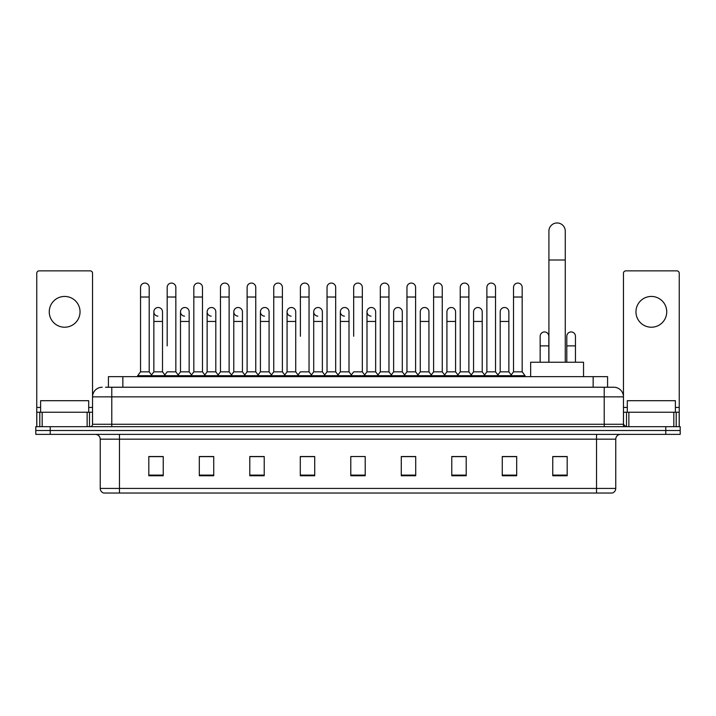 <?xml version="1.0" encoding="UTF-8"?>
<svg xmlns="http://www.w3.org/2000/svg" width="716" height="716" viewBox="0 0 716 716"><rect width="100%" height="100%" fill="white"/><g stroke="black" fill="none" stroke-linecap="round" stroke-linejoin="round"><path stroke-width="1.07" d="M108.42 387.24L108.42 376.661L607.58 376.661L607.58 387.24M105.753 387.24L610.471 387.24M105.529 387.24L111.786 387.24L111.786 396.852L92.543 396.852L92.543 424.266A2.408 2.408 0 0 1 90.144 426.673M102.164 387.24A9.621 9.621 0 0 0 92.543 396.852L92.543 273.27A2.408 2.408 0 0 0 90.144 270.863L39.165 270.863A2.408 2.408 0 0 0 36.758 273.27L36.758 412.246L42.172 412.246L42.172 426.673M613.836 387.24A9.621 9.621 0 0 1 623.457 396.852L604.215 396.852L604.215 387.24L613.693 387.24M673.828 426.673L673.828 412.246L679.242 412.246L679.242 426.673L679.242 273.27A2.408 2.408 0 0 0 676.835 270.863L625.856 270.863A2.408 2.408 0 0 0 623.457 273.27L623.457 424.266L625.856 426.673M50.227 426.673L35.8 426.673L35.8 430.522L50.227 430.522L35.8 430.522L35.8 434.37L50.227 434.37L50.227 430.522L665.773 430.522L50.227 430.522L50.227 426.673L665.773 426.673L665.773 430.522L680.2 430.522L665.773 430.522L665.773 434.37L50.227 434.37M680.2 426.673L680.2 430.522L680.2 426.673L665.773 426.673M615.76 488.419C615.626 490.72 614.471 492.259 612.296 493.038L596.526 493.038L596.526 488.419L615.76 488.419L615.76 439.176A4.806 4.806 0 0 1 620.566 434.37M596.526 493.038L103.704 493.038A4.806 4.806 0 0 1 100.24 488.419L100.24 439.176C99.954 436.259 98.352 434.648 95.434 434.37M567.188 475.773L567.188 456.531L552.761 456.531L552.761 475.773L567.188 475.773M516.692 475.773L516.692 456.531L502.265 456.531L502.265 475.773L516.692 475.773M466.205 475.773L466.205 456.531L451.778 456.531L451.778 475.773L466.205 475.773M415.71 475.773L415.71 456.531L401.282 456.531L401.282 475.773L415.71 475.773M163.239 475.773L163.239 456.531L148.812 456.531L148.812 475.773L163.239 475.773M213.735 475.773L213.735 456.531L199.308 456.531L199.308 475.773L213.735 475.773M264.222 475.773L264.222 456.531L249.795 456.531L249.795 475.773L264.222 475.773M314.718 475.773L314.718 456.531L300.29 456.531L300.29 475.773L314.718 475.773M365.214 475.773L365.214 456.531L350.786 456.531L350.786 475.773L365.214 475.773M680.2 434.37L680.2 430.522L680.2 434.37L665.773 434.37M459.762 456.629L456.056 456.629M513.041 456.629L509.336 456.629M313.232 456.629L309.527 456.531M259.944 456.629L256.238 456.629M206.664 456.629L202.959 456.629M148.812 456.629L162.997 456.629M153.376 456.629L149.68 456.629M406.473 456.531L402.768 456.629M353.194 456.531L362.806 456.531M314.718 456.629L300.29 456.629M264.222 456.629L249.795 456.629M213.735 456.629L199.308 456.629M415.71 456.629L401.282 456.629M466.205 456.629L451.778 456.629M516.692 456.629L502.265 456.629M567.188 456.629L552.761 456.629M88.694 412.246L88.694 400.7L40.606 400.7L40.606 412.246M64.655 296.442A15.385 15.385 0 0 0 49.261 311.836A15.385 15.385 0 0 0 64.655 327.221A15.385 15.385 0 0 0 80.04 311.836A15.385 15.385 0 0 0 64.655 296.442M87.137 426.673L87.137 412.246L42.172 412.246M87.137 412.246L92.543 412.246M36.758 426.673L36.758 412.246M548.912 362.233L548.912 231.143A8.171 8.171 0 0 1 557.093 222.962A8.171 8.171 0 0 1 565.264 231.143A8.171 8.171 0 0 0 557.093 222.962M565.264 362.233L565.264 231.143M583.54 376.661L583.54 362.233L530.645 362.233L530.645 376.661M140.542 297.024L149.196 297.024L149.196 371.846L140.542 371.846L140.542 287.402A4.332 4.332 0 0 1 145.142 283.089A4.332 4.332 0 0 1 149.196 287.402A4.332 4.332 0 0 0 145.142 283.089M140.542 371.846L137.651 375.694L137.651 376.661M149.196 371.846L152.078 375.694L137.651 375.694M167.177 345.882L167.177 297.024L175.841 297.024L175.841 371.846L167.177 371.846L164.295 375.694L152.078 375.694L152.078 376.661M167.177 297.024L167.177 287.402A4.332 4.332 0 0 1 171.777 283.089A4.332 4.332 0 0 1 175.841 287.402A4.332 4.332 0 0 0 171.777 283.089M180.504 371.846L180.504 321.448L189.158 321.448L189.158 371.846L180.504 371.846L178.168 374.96L175.841 371.846L178.723 375.694L164.295 375.694L164.295 376.661M193.821 371.846L193.821 297.024L202.476 297.024L202.476 371.846L193.821 371.846L190.939 375.694L178.723 375.694L178.723 376.661M193.821 297.024L193.821 287.402A4.332 4.332 0 0 1 198.421 283.089A4.332 4.332 0 0 1 202.476 287.402A4.332 4.332 0 0 0 198.421 283.089M202.476 345.882L202.476 371.846L205.367 375.694L190.939 375.694L190.939 376.661M220.465 371.846L220.465 297.024L229.12 297.024L229.12 371.846L220.465 371.846L217.575 375.694L205.367 375.694L205.367 376.661M220.465 297.024L220.465 287.402A4.332 4.332 0 0 1 225.066 283.089A4.332 4.332 0 0 1 229.12 287.402A4.332 4.332 0 0 0 225.066 283.089M229.12 371.846L232.002 375.694L217.575 375.694L217.575 376.661M247.11 371.846L247.11 297.024L255.764 297.024L255.764 371.846L247.11 371.846L244.219 375.694L232.002 375.694L232.002 376.661M247.11 297.024L247.11 287.402A4.332 4.332 0 0 1 251.701 283.089A4.332 4.332 0 0 1 255.764 287.402A4.332 4.332 0 0 0 251.701 283.089M255.764 336.26L255.764 371.846L258.646 375.694L244.219 375.694L244.219 376.661M273.745 371.846L273.745 297.024L282.399 297.024L282.399 371.846L273.745 371.846L270.863 375.694L258.646 375.694L258.646 376.661M273.745 297.024L273.745 287.402A4.332 4.332 0 0 1 278.345 283.089A4.332 4.332 0 0 1 282.399 287.402A4.332 4.332 0 0 0 278.345 283.089M282.399 371.846L285.29 375.694L270.863 375.694L270.863 376.661M300.389 336.26L300.389 297.024L309.043 297.024L309.043 371.846L300.389 371.846L297.507 375.694L285.29 375.694L285.29 376.661M300.389 297.024L300.389 287.402A4.332 4.332 0 0 1 304.989 283.089A4.332 4.332 0 0 1 309.043 287.402A4.332 4.332 0 0 0 304.989 283.089M309.043 336.26L309.043 371.846L311.934 375.694L297.507 375.694L297.507 376.661M327.033 371.846L327.033 297.024L335.688 297.024L335.688 371.846L327.033 371.846L324.142 375.694L311.934 375.694L311.934 376.661M327.033 297.024L327.033 287.402A4.332 4.332 0 0 1 331.633 283.089A4.332 4.332 0 0 1 335.688 287.402A4.332 4.332 0 0 0 331.633 283.089M335.688 371.846L338.57 375.694L324.142 375.694L324.142 376.661M353.668 336.26L353.668 297.024L362.332 297.024L362.332 371.846L353.668 371.846L350.786 375.694L338.57 375.694L338.57 376.661M353.668 297.024L353.668 287.402A4.332 4.332 0 0 1 358.269 283.089A4.332 4.332 0 0 1 362.332 287.402A4.332 4.332 0 0 0 358.269 283.089M362.332 371.846L365.214 375.694L350.786 375.694L350.786 376.661M375.649 371.846L375.649 321.448L366.995 321.448L366.995 371.846L375.649 371.846L377.985 374.96L380.312 371.846L380.312 297.024L388.967 297.024L388.967 371.846L380.312 371.846L377.43 375.694L365.214 375.694L365.214 376.661M380.312 297.024L380.312 287.402A4.332 4.332 0 0 1 384.913 283.089A4.332 4.332 0 0 1 388.967 287.402A4.332 4.332 0 0 0 384.913 283.089M393.63 371.846L393.63 321.448L402.294 321.448L402.294 371.846L393.63 371.846L391.303 374.96L388.967 371.846L391.858 375.694L377.43 375.694L377.43 376.661M402.294 371.846L404.621 374.96L406.957 371.846L406.957 297.024L415.611 297.024L415.611 371.846L406.957 371.846L404.066 375.694L391.858 375.694L391.858 376.661M406.957 297.024L406.957 287.402A4.332 4.332 0 0 1 411.557 283.089A4.332 4.332 0 0 1 415.611 287.402A4.332 4.332 0 0 0 411.557 283.089M420.274 371.846L420.274 321.448L428.929 321.448L428.929 371.846L420.274 371.846L417.947 374.96L415.611 371.846L418.493 375.694L404.066 375.694L404.066 376.661M428.929 371.846L431.265 374.96L433.601 371.846L433.601 297.024L442.255 297.024L442.255 371.846L433.601 371.846L430.71 375.694L418.493 375.694L418.493 376.661M433.601 297.024L433.601 287.402A4.332 4.332 0 0 1 438.201 283.089A4.332 4.332 0 0 1 442.255 287.402A4.332 4.332 0 0 0 438.201 283.089M446.918 371.846L446.918 321.448L455.573 321.448L455.573 371.846L446.918 371.846L444.582 374.96L442.255 371.846L445.137 375.694L430.71 375.694L430.71 376.661M455.573 371.846L457.909 374.96L460.236 371.846L460.236 297.024L468.89 297.024L468.89 371.846L460.236 371.846L457.354 375.694L445.137 375.694L445.137 376.661M460.236 297.024L460.236 287.402A4.332 4.332 0 0 1 464.836 283.089A4.332 4.332 0 0 1 468.89 287.402A4.332 4.332 0 0 0 464.836 283.089M473.562 371.846L473.562 321.448L482.217 321.448L482.217 371.846L473.562 371.846L471.226 374.96L468.89 371.846L471.781 375.694L457.354 375.694L457.354 376.661M482.217 371.846L484.544 374.96L486.88 371.846L486.88 297.024L495.535 297.024L495.535 371.846L486.88 371.846L483.998 375.694L471.781 375.694L471.781 376.661M486.88 297.024L486.88 287.402A4.332 4.332 0 0 1 491.48 283.089A4.332 4.332 0 0 1 495.535 287.402A4.332 4.332 0 0 0 491.48 283.089M500.198 371.846L500.198 321.448L508.861 321.448L508.861 371.846L500.198 371.846L497.871 374.96L495.535 371.846L498.425 375.694L483.998 375.694L483.998 376.661M513.524 371.846L513.524 297.024L522.179 297.024L522.179 371.846L513.524 371.846L510.633 375.694L498.425 375.694L498.425 376.661M513.524 297.024L513.524 287.402A4.332 4.332 0 0 1 518.124 283.089A4.332 4.332 0 0 1 522.179 287.402A4.332 4.332 0 0 0 518.124 283.089M522.179 371.846L525.061 375.694L510.633 375.694L510.633 376.661M525.061 375.694L525.061 376.661M157.914 316.15A4.332 4.332 0 0 1 153.859 311.836A4.332 4.332 0 0 1 158.46 307.513A4.332 4.332 0 0 1 162.514 311.836L162.514 321.448L153.859 321.448L153.859 311.836M162.514 321.448L162.514 371.846L153.859 371.846L153.859 321.448M153.859 371.846L151.524 374.96M162.514 371.846L164.85 374.96M184.558 316.15A4.332 4.332 0 0 1 180.504 311.836A4.332 4.332 0 0 1 185.104 307.513A4.332 4.332 0 0 1 189.158 311.836L189.158 321.448M189.158 371.846L191.494 374.96M211.202 316.15A4.332 4.332 0 0 1 207.139 311.836A4.332 4.332 0 0 1 211.739 307.513A4.332 4.332 0 0 1 215.802 311.836L215.802 321.448L207.139 321.448L207.139 311.836M215.802 321.448L215.802 371.846L207.139 371.846L207.139 321.448M207.139 371.846L204.812 374.96M215.802 371.846L218.129 374.96M237.837 316.15A4.332 4.332 0 0 1 233.783 311.836A4.332 4.332 0 0 1 238.383 307.513A4.332 4.332 0 0 1 242.438 311.836L242.438 321.448L233.783 321.448L233.783 311.836M242.438 321.448L242.438 371.846L233.783 371.846L233.783 321.448M233.783 371.846L231.456 374.96M242.438 371.846L244.774 374.96M264.481 316.15A4.332 4.332 0 0 1 260.427 311.836A4.332 4.332 0 0 1 265.027 307.513A4.332 4.332 0 0 1 269.082 311.836L269.082 321.448L260.427 321.448L260.427 311.836M269.082 321.448L269.082 371.846L260.427 371.846L260.427 321.448M260.427 371.846L258.091 374.96M269.082 371.846L271.418 374.96M291.126 316.15A4.332 4.332 0 0 1 287.071 311.836A4.332 4.332 0 0 1 291.672 307.513A4.332 4.332 0 0 1 295.726 311.836L295.726 321.448L287.071 321.448L287.071 311.836M295.726 321.448L295.726 371.846L287.071 371.846L287.071 321.448M287.071 371.846L284.735 374.96M295.726 371.846L298.053 374.96M317.77 316.15A4.332 4.332 0 0 1 313.706 311.836A4.332 4.332 0 0 1 318.307 307.513A4.332 4.332 0 0 1 322.37 311.836L322.37 321.448L313.706 321.448L313.706 311.836M322.37 321.448L322.37 371.846L313.706 371.846L313.706 321.448M313.706 371.846L311.379 374.96M322.37 371.846L324.697 374.96M344.405 316.15A4.332 4.332 0 0 1 340.351 311.836A4.332 4.332 0 0 1 344.951 307.513A4.332 4.332 0 0 1 349.005 311.836L349.005 321.448L340.351 321.448L340.351 311.836M349.005 321.448L349.005 371.846L340.351 371.846L340.351 321.448M340.351 371.846L338.015 374.96M349.005 371.846L351.341 374.96M371.049 316.15A4.332 4.332 0 0 1 366.995 311.836A4.332 4.332 0 0 1 371.595 307.513A4.332 4.332 0 0 1 375.649 311.836L375.649 321.448M366.995 371.846L364.659 374.96M393.63 321.448L393.63 311.836A4.332 4.332 0 0 1 398.23 307.513A4.332 4.332 0 0 1 402.294 311.836L402.294 321.448M420.274 321.448L420.274 311.836A4.332 4.332 0 0 1 424.874 307.513A4.332 4.332 0 0 1 428.929 311.836L428.929 321.448M446.918 321.448L446.918 311.836A4.332 4.332 0 0 1 451.519 307.513A4.332 4.332 0 0 1 455.573 311.836L455.573 321.448M473.562 321.448L473.562 311.836A4.332 4.332 0 0 1 478.163 307.513A4.332 4.332 0 0 1 482.217 311.836L482.217 321.448M500.198 321.448L500.198 311.836A4.332 4.332 0 0 1 504.798 307.513A4.332 4.332 0 0 1 508.861 311.836L508.861 321.448M508.861 371.846L511.188 374.96M540.159 336.26A4.332 4.332 0 0 1 544.76 331.947A4.332 4.332 0 0 1 548.823 336.26L548.823 345.882L540.159 345.882L540.159 336.26M548.823 362.233L548.823 345.882M540.159 362.233L540.159 345.882M566.803 336.26A4.332 4.332 0 0 1 571.404 331.947A4.332 4.332 0 0 1 575.458 336.26L575.458 345.882L566.803 345.882L566.803 336.26M575.458 362.233L575.458 345.882M566.803 362.233L566.803 345.882M651.345 296.442A15.385 15.385 0 0 0 635.96 311.836A15.385 15.385 0 0 0 651.345 327.221A15.385 15.385 0 0 0 666.739 311.836A15.385 15.385 0 0 0 651.345 296.442M673.828 412.246L628.863 412.246L628.863 426.673M623.457 412.246L628.863 412.246M623.457 426.673L623.457 424.266L604.215 424.266L604.215 396.852L111.786 396.852L111.786 424.266L604.215 424.266L604.215 426.673M675.394 412.246L675.394 400.7L627.305 400.7L627.305 412.246M122.848 387.24L122.848 376.661M593.152 387.24L593.152 376.661M111.786 426.673L111.786 424.266L92.543 424.266M596.526 434.37L596.526 439.176L100.24 439.176M615.76 439.176L596.526 439.176L596.526 488.419L119.474 488.419L119.474 493.038M100.24 488.419L119.474 488.419L119.474 434.37M365.214 475.102L350.786 475.102M314.718 475.102L300.29 475.102M264.222 475.102L249.795 475.102M213.735 475.102L199.308 475.102M163.239 475.102L148.812 475.102M415.71 475.102L401.282 475.102M466.205 475.102L451.778 475.102M516.692 475.102L502.265 475.102M567.188 475.102L552.761 475.102M92.543 407.44L88.694 407.44M40.606 407.44L36.758 407.44M92.507 424.686L92.507 412.246M89.5 412.246L89.5 426.673M36.802 412.246L36.802 426.673M39.801 426.673L39.801 412.246M548.912 259.998L565.264 259.998M679.242 407.44L675.394 407.44M627.305 407.44L623.457 407.44M679.198 426.673L679.198 412.246M676.199 412.246L676.199 426.673M623.493 412.246L623.493 424.686M626.5 426.673L626.5 412.246M149.196 297.024L149.196 287.402M175.841 297.024L175.841 287.402M202.476 297.024L202.476 287.402M229.12 297.024L229.12 287.402M255.764 297.024L255.764 287.402M282.399 297.024L282.399 287.402M309.043 297.024L309.043 287.402M335.688 297.024L335.688 287.402M362.332 297.024L362.332 287.402M388.967 297.024L388.967 287.402M415.611 297.024L415.611 287.402M442.255 297.024L442.255 287.402M468.89 297.024L468.89 287.402M495.535 297.024L495.535 287.402M522.179 297.024L522.179 287.402M180.504 321.448L180.504 311.836M366.995 321.448L366.995 311.836M247.11 345.882L247.11 336.26M273.745 345.882L273.745 336.26M282.399 345.882L282.399 336.26"/></g></svg>
